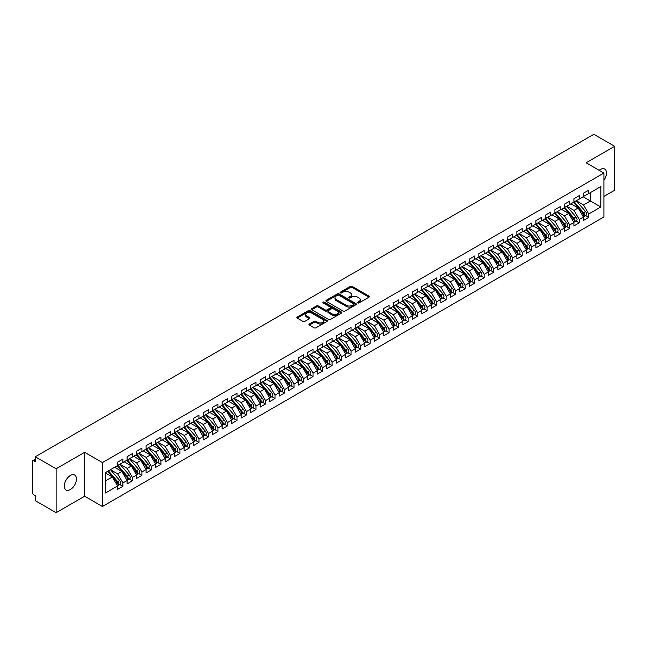 <?xml version="1.0" encoding="UTF-8"?>
<svg xmlns="http://www.w3.org/2000/svg" width="647" height="647" viewBox="0 0 647 647"><rect width="100%" height="100%" fill="white"/><g stroke="black" fill="none" stroke-linecap="round" stroke-linejoin="round"><path stroke-width="0.97" d="M357.751 302.909A0.922 0.534 0 0 0 359.061 302.909L368.976 297.183A1.318 0.76 0 0 0 369.356 296.641A1.318 0.76 0 0 0 368.976 296.1L352.178 286.403A1.318 0.76 0 0 0 350.31 286.403L340.395 292.129A0.922 0.534 0 0 0 341.705 292.881L342.983 292.145A4.222 2.434 0 0 1 348.959 292.145L350.359 292.954A4.222 2.434 0 0 1 351.596 294.676A4.222 2.434 0 0 1 350.359 296.399L349.073 297.143A0.922 0.534 0 0 0 350.383 297.895L351.661 297.151A4.222 2.434 0 0 1 357.637 297.151L359.036 297.96A4.222 2.434 0 0 1 360.274 299.682A4.222 2.434 0 0 1 359.036 301.413L357.751 302.149A0.922 0.534 0 0 0 357.751 302.909L357.751 302.149M70.377 489.536A8.605 4.966 120 0 0 75.998 481.95A8.605 4.966 120 0 0 74.68 475.06A8.605 4.966 120 0 0 70.377 475.48A8.605 4.966 120 0 0 64.757 483.066A8.605 4.966 120 0 0 66.075 489.965A8.605 4.966 120 0 0 70.377 489.536M603.91 180.214A8.605 4.966 120 0 0 604.694 169.061A8.605 4.966 120 0 0 600.392 169.482A8.605 4.966 120 0 0 599.179 170.323M309.347 324.01A1.318 0.76 0 0 0 308.959 324.551A1.318 0.76 0 0 0 309.347 325.085L314.054 327.811A1.318 0.76 0 0 0 315.922 327.811L326.937 321.454A1.318 0.76 0 0 0 327.317 320.912A1.318 0.76 0 0 0 326.937 320.378L310.139 310.673A1.318 0.76 0 0 0 308.271 310.673L297.256 317.038A1.318 0.76 0 0 0 296.876 317.572A1.318 0.76 0 0 0 297.256 318.114L302.95 321.397A1.318 0.76 0 0 0 304.818 321.397L309.533 318.68A1.318 0.76 0 0 0 309.913 318.138A1.318 0.76 0 0 0 309.533 317.596L306.71 315.971A3.534 2.038 0 0 1 305.675 314.531A3.534 2.038 0 0 1 307.851 312.647A3.534 2.038 0 0 1 311.7 313.091L322.756 319.472A3.534 2.038 0 0 1 323.791 320.912A3.534 2.038 0 0 1 321.616 322.796A3.534 2.038 0 0 1 317.766 322.352L315.922 321.292A1.318 0.76 0 0 0 314.054 321.292L309.347 324.01L309.347 325.085M603.91 196.437L614.65 190.234L614.65 146.319L593.833 134.301L35.294 456.766L35.294 461.707L33.773 460.826A2.014 1.165 -120 0 0 32.771 460.729A2.014 1.165 -120 0 0 32.35 461.651L32.35 492.391A2.014 1.165 -120 0 0 33.773 494.858L35.294 495.739L35.294 500.681L56.119 512.699L84.636 496.233L102.42 506.496L102.42 462.589L84.636 452.318L56.119 468.784L35.294 456.766M614.65 146.319L586.125 162.785L603.91 173.048L102.42 462.589M343.08 311.053A1.318 0.76 0 0 0 344.94 311.053L355.955 304.697A1.318 0.76 0 0 0 356.343 304.155A1.318 0.76 0 0 0 355.955 303.621L339.157 293.924A1.318 0.76 0 0 0 337.289 293.924L326.282 300.281A1.318 0.76 0 0 0 325.894 300.815A1.318 0.76 0 0 0 326.282 301.356L343.08 311.053M323.427 303.103A0.922 0.534 0 0 1 324.365 303.233L324.365 302.141L341.446 312A1.318 0.76 0 0 1 341.834 312.533A1.318 0.76 0 0 1 341.446 313.075L330.431 319.432A1.318 0.76 0 0 1 328.571 319.432L311.773 309.735L316.48 307.034L316.48 305.934L311.773 308.659A1.318 0.76 0 0 0 311.385 309.193A1.318 0.76 0 0 0 311.773 309.735L311.773 308.659M316.48 307.034A1.318 0.76 0 0 1 318.348 307.034L318.348 305.934A1.318 0.76 0 0 0 316.48 305.934M318.348 305.934L325.158 309.873A1.318 0.76 0 0 0 327.026 309.873L330.156 308.061A1.318 0.76 0 0 0 330.536 307.527A1.318 0.76 0 0 0 330.156 306.985L323.063 302.893A0.922 0.534 0 0 1 324.365 302.141M102.42 506.496L603.91 216.963L603.91 173.048M583.133 196.793L600.82 207L600.82 186.579L588.746 193.55L588.746 190.153L583.416 193.227L583.416 196.623L579.235 199.041L579.235 195.637L573.913 198.71L573.913 202.115L569.732 204.533L569.732 201.128L564.402 204.201L564.402 207.606L560.221 210.016L560.221 206.619L554.9 209.693L554.9 213.089L550.718 215.508L550.718 212.103L545.389 215.176L545.389 218.581L541.207 220.999L541.207 217.594L535.886 220.667L535.886 224.072L531.705 226.482L531.705 223.086L526.375 226.159L526.375 229.556L522.194 231.974L522.194 228.569L516.872 231.642L516.872 235.047L512.691 237.465L512.691 234.06L507.361 237.134L507.361 240.538L503.18 242.948L503.18 239.552L497.858 242.625L497.858 246.022L493.677 248.44L493.677 245.035L488.348 248.108L488.348 251.513L484.166 253.931L484.166 250.526L478.845 253.6L478.845 257.005L474.663 259.415L474.663 256.018L469.334 259.091L469.334 262.496L465.153 264.906L465.153 261.501L459.831 264.574L459.831 267.979L455.65 270.397L455.65 266.993L450.32 270.066L450.32 273.471L446.139 275.881L446.139 272.484L440.817 275.557L440.817 278.962L436.636 281.372L436.636 277.967L431.306 281.041L431.306 284.445L427.125 286.864L427.125 283.459L421.804 286.532L421.804 289.937L417.622 292.355L417.622 288.95L412.293 292.023L412.293 295.428L408.111 297.838L408.111 294.434L402.79 297.507L402.79 300.912L398.609 303.33L398.609 299.925L393.279 302.998L393.279 306.403L389.098 308.821L389.098 305.416L383.776 308.49L383.776 311.894L379.595 314.305L379.595 310.9L374.265 313.973L374.265 317.378L370.084 319.796L370.084 316.391L364.762 319.464L364.762 322.869L360.573 325.287L360.573 321.882L355.252 324.956L355.252 328.361L351.07 330.771L351.07 327.366L345.749 330.439L345.749 333.844L341.559 336.262L341.559 332.857L336.238 335.93L336.238 339.335L332.057 341.753L332.057 338.349L326.735 341.422L326.735 344.827L322.546 347.237L322.546 343.832L317.224 346.913L317.224 350.31L313.043 352.728L313.043 349.323L307.721 352.397L307.721 355.801L303.532 358.22L303.532 354.815L298.21 357.888L298.21 361.293L294.029 363.703L294.029 360.298L288.708 363.379L288.708 366.776L284.518 369.194L284.518 365.79L279.197 368.863L279.197 372.268L275.015 374.686L275.015 371.281L269.694 374.354L269.694 377.759L265.505 380.169L265.505 376.772L260.183 379.846L260.183 383.242L256.002 385.661L256.002 382.256L250.68 385.329L250.68 388.734L246.491 391.152L246.491 387.747L241.169 390.82L241.169 394.225L236.988 396.635L236.988 393.239L231.666 396.312L231.666 399.709L227.477 402.127L227.477 398.722L222.156 401.795L222.156 405.2L217.974 407.618L217.974 404.213L212.653 407.286L212.653 410.691L208.463 413.101L208.463 409.705L203.142 412.778L203.142 416.175L198.961 418.593L198.961 415.188L193.639 418.261L193.639 421.666L189.45 424.084L189.45 420.679L184.128 423.753L184.128 427.157L179.947 429.568L179.947 426.171L174.625 429.244L174.625 432.641L170.436 435.059L170.436 431.654L165.114 434.727L165.114 438.132L160.933 440.55L160.933 437.146L155.603 440.219L155.603 443.624L151.422 446.034L151.422 442.637L146.101 445.71L146.101 449.107L141.919 451.525L141.919 448.12L136.59 451.194L136.59 454.598L132.409 457.017L132.409 453.612L127.087 456.685L127.087 460.09L122.906 462.5L122.906 459.103L117.576 462.176L117.576 465.573L105.51 472.545L105.51 492.965L117.576 485.994L112.352 476.936L105.51 472.989M600.82 207L588.746 213.971L583.513 204.913L576.291 200.74L585.519 211.52L583.521 212.677A2.685 1.553 60 0 1 584.564 215.233A2.685 1.553 60 0 1 584.006 216.462A2.685 1.553 60 0 1 583.57 216.583M585.584 215.548L588.746 217.376L588.746 213.971M588.746 217.376L583.416 220.449L583.416 217.044L579.235 219.462L574.01 210.404L566.78 206.231L576.008 217.012L574.018 218.168A2.685 1.553 60 0 1 575.054 220.724A2.685 1.553 60 0 1 574.496 221.953A2.685 1.553 60 0 1 574.059 222.075M576.081 221.039L579.235 222.867L579.235 219.462M579.235 222.867L573.913 225.94L573.913 222.536L569.732 224.946L564.499 215.896L557.277 211.723L566.505 222.503L564.507 223.652A2.685 1.553 60 0 1 565.543 226.207A2.685 1.553 60 0 1 564.993 227.437A2.685 1.553 60 0 1 564.556 227.566M566.57 226.531L569.732 228.351L569.732 224.946M569.732 228.351L564.402 231.424L564.402 228.019L560.221 230.437L554.997 221.379L547.766 217.206M557.059 232.014L560.221 233.842L560.221 230.437M560.221 233.842L554.9 236.915L554.9 233.51L550.718 235.929L545.486 226.871L538.264 222.697L547.491 233.478L545.494 234.635A2.685 1.553 60 0 1 546.529 237.19A2.685 1.553 60 0 1 545.979 238.419A2.685 1.553 60 0 1 545.542 238.541M547.556 237.506L550.718 239.333L550.718 235.929M550.718 239.333L545.389 242.407L545.389 239.002L541.207 241.412L535.983 232.362L528.753 228.189L537.981 238.969L535.991 240.118A2.685 1.553 60 0 1 537.026 242.674A2.685 1.553 60 0 1 536.468 243.903A2.685 1.553 60 0 1 536.031 244.032M538.045 242.997L541.207 244.817L541.207 241.412M541.207 244.817L535.886 247.89L535.886 244.485L531.705 246.903L526.472 237.845L519.25 233.672M528.542 248.48L531.705 250.308L531.705 246.903M531.705 250.308L526.375 253.381L526.375 249.977L522.194 252.395L516.969 243.337L509.739 239.164M519.031 253.972L522.194 255.8L522.194 252.395M522.194 255.8L516.872 258.873L516.872 255.468L512.691 257.878L507.458 248.828L500.236 244.655M509.529 259.463L512.691 261.283L512.691 257.878M512.691 261.283L507.361 264.356L507.361 260.959L503.18 263.369L497.955 254.311L490.725 250.146L499.953 260.919L497.964 262.075A2.685 1.553 60 0 1 498.999 264.631A2.685 1.553 60 0 1 498.441 265.86A2.685 1.553 60 0 1 498.004 265.99M500.018 264.947L503.18 266.774L503.18 263.369M503.18 266.774L497.858 269.848L497.858 266.443L493.677 268.861L488.445 259.803L481.222 255.63L490.45 266.41L488.453 267.567A2.685 1.553 60 0 1 489.488 270.123A2.685 1.553 60 0 1 488.938 271.352A2.685 1.553 60 0 1 488.501 271.473M490.515 270.438L493.677 272.266L493.677 268.861M493.677 272.266L488.348 275.339L488.348 271.934L484.166 274.344L478.942 265.294L471.712 261.121M481.004 275.929L484.166 277.749L484.166 274.344M484.166 277.749L478.845 280.822L478.845 277.426L474.663 279.836L469.431 270.778L462.209 266.613L471.437 277.385L469.439 278.542A2.685 1.553 60 0 1 470.474 281.097A2.685 1.553 60 0 1 469.924 282.327A2.685 1.553 60 0 1 469.487 282.456M471.501 281.413L474.663 283.24L474.663 279.836M474.663 283.24L469.334 286.314L469.334 282.909L465.153 285.327L459.928 276.269L452.698 272.096L461.926 282.876L459.936 284.033A2.685 1.553 60 0 1 460.971 286.589A2.685 1.553 60 0 1 460.413 287.818A2.685 1.553 60 0 1 459.977 287.939M461.99 286.904L465.153 288.732L465.153 285.327M465.153 288.732L459.831 291.805L459.831 288.4L455.65 290.818L450.417 281.76L443.195 277.587L452.423 288.368L450.425 289.516A2.685 1.553 60 0 1 451.46 292.072A2.685 1.553 60 0 1 450.91 293.309A2.685 1.553 60 0 1 450.474 293.431M452.488 292.395L455.65 294.215L455.65 290.818M455.65 294.215L450.32 297.288L450.32 293.892L446.139 296.302L440.914 287.244L433.684 283.079L442.912 293.851L440.914 295.008A2.685 1.553 60 0 1 441.958 297.563A2.685 1.553 60 0 1 441.4 298.793A2.685 1.553 60 0 1 440.963 298.922M442.977 297.879L446.139 299.707L446.139 296.302M446.139 299.707L440.817 302.78L440.817 299.375L436.636 301.793L431.403 292.735L424.181 288.562M433.474 303.37L436.636 305.198L436.636 301.793M436.636 305.198L431.306 308.271L431.306 304.866L427.125 307.285L421.901 298.227L414.67 294.053M423.963 308.862L427.125 310.681L427.125 307.285M427.125 310.681L421.804 313.755L421.804 310.358L417.622 312.768L412.39 303.71L405.168 299.545M414.46 314.345L417.622 316.173L417.622 312.768M417.622 316.173L412.293 319.246L412.293 315.841L408.111 318.259L402.887 309.201L395.657 305.028L404.885 315.809L402.887 316.965A2.685 1.553 60 0 1 403.93 319.521A2.685 1.553 60 0 1 403.372 320.75A2.685 1.553 60 0 1 402.935 320.872M404.949 319.836L408.111 321.664L408.111 318.259M408.111 321.664L402.79 324.737L402.79 321.333L398.609 323.751L393.376 314.693L386.154 310.52L395.382 321.3L393.384 322.449A2.685 1.553 60 0 1 394.419 325.004A2.685 1.553 60 0 1 393.861 326.242A2.685 1.553 60 0 1 393.433 326.363M395.446 325.328L398.609 327.147L398.609 323.751M398.609 327.147L393.279 330.221L393.279 326.824L389.098 329.234L383.865 320.176L376.643 316.011L385.871 326.792L383.873 327.94A2.685 1.553 60 0 1 384.916 330.496A2.685 1.553 60 0 1 384.358 331.725A2.685 1.553 60 0 1 383.922 331.854M385.935 330.811L389.098 332.639L389.098 329.234M389.098 332.639L383.776 335.712L383.776 332.307L379.595 334.725L374.362 325.667L367.14 321.494M376.433 336.303L379.595 338.13L379.595 334.725M379.595 338.13L374.265 341.204L374.265 337.799L370.084 340.217L364.851 331.159L357.629 326.986L366.857 337.766L364.859 338.915A2.685 1.553 60 0 1 365.903 341.47A2.685 1.553 60 0 1 365.345 342.708A2.685 1.553 60 0 1 364.908 342.829M366.922 341.794L370.084 343.614L370.084 340.217M370.084 343.614L364.762 346.687L364.762 343.29L360.573 345.7L355.349 336.642L348.126 332.477L357.354 343.258L355.357 344.406A2.685 1.553 60 0 1 356.392 346.962A2.685 1.553 60 0 1 355.834 348.191A2.685 1.553 60 0 1 355.405 348.321M357.419 347.277L360.573 349.105L360.573 345.7M360.573 349.105L355.252 352.178L355.252 348.773L351.07 351.192L345.838 342.134L338.616 337.96L347.843 348.741L345.846 349.898A2.685 1.553 60 0 1 346.889 352.453A2.685 1.553 60 0 1 346.331 353.683A2.685 1.553 60 0 1 345.894 353.804M347.908 352.769L351.07 354.596L351.07 351.192M351.07 354.596L345.749 357.67L345.749 354.265L341.559 356.683L336.335 347.625L329.113 343.452M338.405 358.26L341.559 360.08L341.559 356.683M341.559 360.08L336.238 363.153L336.238 359.756L332.057 362.166L326.824 353.108L319.602 348.943M328.894 363.743L332.057 365.571L332.057 362.166M332.057 365.571L326.735 368.644L326.735 365.24L322.546 367.658L317.321 358.6L310.099 354.427M319.392 369.235L322.546 371.063L322.546 367.658M322.546 371.063L317.224 374.136L317.224 370.731L313.043 373.149L307.81 364.091L300.588 359.918L309.816 370.699L307.818 371.847A2.685 1.553 60 0 1 308.862 374.403A2.685 1.553 60 0 1 308.304 375.64A2.685 1.553 60 0 1 307.867 375.761M309.881 374.726L313.043 376.546L313.043 373.149M313.043 376.546L307.721 379.619L307.721 376.222L303.532 378.632L298.307 369.574L291.077 365.409M300.378 380.218L303.532 382.037L303.532 378.632M303.532 382.037L298.21 385.111L298.21 381.706L294.029 384.124L288.797 375.066L281.574 370.893L290.802 381.673L288.805 382.83A2.685 1.553 60 0 1 289.848 385.386A2.685 1.553 60 0 1 289.29 386.615A2.685 1.553 60 0 1 288.853 386.736M290.867 385.701L294.029 387.529L294.029 384.124M294.029 387.529L288.708 390.602L288.708 387.197L284.518 389.615L279.294 380.557L272.063 376.384L281.299 387.165L279.302 388.313A2.685 1.553 60 0 1 280.337 390.869A2.685 1.553 60 0 1 279.779 392.106A2.685 1.553 60 0 1 279.35 392.228M281.364 391.192L284.518 393.012L284.518 389.615M284.518 393.012L279.197 396.085L279.197 392.689L275.015 395.099L269.783 386.049L262.561 381.876L271.789 392.656L269.791 393.805A2.685 1.553 60 0 1 270.834 396.36A2.685 1.553 60 0 1 270.276 397.59A2.685 1.553 60 0 1 269.839 397.719M271.853 396.684L275.015 398.503L275.015 395.099M275.015 398.503L269.694 401.577L269.694 398.172L265.505 400.59L260.28 391.532L253.05 387.359L262.286 398.14L260.288 399.296A2.685 1.553 60 0 1 261.323 401.852A2.685 1.553 60 0 1 260.765 403.081A2.685 1.553 60 0 1 260.329 403.202M262.35 402.167L265.505 403.995L265.505 400.59M265.505 403.995L260.183 407.068L260.183 403.663L256.002 406.081L250.769 397.023L243.547 392.85M252.84 407.659L256.002 409.478L256.002 406.081M256.002 409.478L250.68 412.56L250.68 409.155L246.491 411.565L241.266 402.515L234.036 398.342M243.337 413.15L246.491 414.97L246.491 411.565M246.491 414.97L241.169 418.043L241.169 414.638L236.988 417.056L231.755 407.998L224.533 403.825M233.826 418.633L236.988 420.461L236.988 417.056M236.988 420.461L231.666 423.534L231.666 420.129L227.477 422.548L222.253 413.49L215.022 409.316L224.258 420.097L222.261 421.254A2.685 1.553 60 0 1 223.296 423.809A2.685 1.553 60 0 1 222.738 425.039A2.685 1.553 60 0 1 222.301 425.16M224.323 424.125L227.477 425.944L227.477 422.548M227.477 425.944L222.156 429.026L222.156 425.621L217.974 428.031L212.742 418.981L205.52 414.808L214.747 425.589L212.75 426.737A2.685 1.553 60 0 1 213.793 429.293A2.685 1.553 60 0 1 213.235 430.522A2.685 1.553 60 0 1 212.798 430.651M214.812 429.616L217.974 431.436L217.974 428.031M217.974 431.436L212.653 434.509L212.653 431.104L208.463 433.522L203.239 424.464L196.009 420.291L205.245 431.072L203.247 432.228A2.685 1.553 60 0 1 204.282 434.784A2.685 1.553 60 0 1 203.724 436.013A2.685 1.553 60 0 1 203.287 436.135M205.309 435.099L208.463 436.927L208.463 433.522M208.463 436.927L203.142 440L203.142 436.596L198.961 439.014L193.728 429.956L186.506 425.783M195.798 440.591L198.961 442.419L198.961 439.014M198.961 442.419L193.639 445.492L193.639 442.087L189.45 444.497L184.225 435.447L176.995 431.274L186.231 442.055L184.233 443.203A2.685 1.553 60 0 1 185.268 445.759A2.685 1.553 60 0 1 184.71 446.988A2.685 1.553 60 0 1 184.274 447.117M186.296 446.082L189.45 447.902L189.45 444.497M189.45 447.902L184.128 450.975L184.128 447.57L179.947 449.988L174.714 440.93L167.492 436.757L176.72 447.538L174.722 448.694A2.685 1.553 60 0 1 175.766 451.25A2.685 1.553 60 0 1 175.208 452.479A2.685 1.553 60 0 1 174.771 452.601M176.785 451.566L179.947 453.393L179.947 449.988M179.947 453.393L174.625 456.467L174.625 453.062L170.436 455.48L165.211 446.422L157.981 442.249L167.217 453.029L165.22 454.186A2.685 1.553 60 0 1 166.255 456.742A2.685 1.553 60 0 1 165.697 457.971A2.685 1.553 60 0 1 165.26 458.092M167.282 457.057L170.436 458.885L170.436 455.48M170.436 458.885L165.114 461.958L165.114 458.553L160.933 460.963L155.701 451.913L148.478 447.74M157.771 462.548L160.933 464.368L160.933 460.963M160.933 464.368L155.603 467.441L155.603 464.036L151.422 466.455L146.198 457.397L138.968 453.223M148.268 468.032L151.422 469.859L151.422 466.455M151.422 469.859L146.101 472.933L146.101 469.528L141.919 471.946L136.687 462.888L129.465 458.715M138.757 473.523L141.919 475.351L141.919 471.946M141.919 475.351L136.59 478.424L136.59 475.019L132.409 477.429L127.184 468.379L119.954 464.206L129.19 474.987L127.192 476.135A2.685 1.553 60 0 1 128.227 478.691A2.685 1.553 60 0 1 127.669 479.92A2.685 1.553 60 0 1 127.233 480.05M129.254 479.015L132.409 480.834L132.409 477.429M132.409 480.834L127.087 483.907L127.087 480.511L122.906 482.921L117.673 473.863L110.451 469.69L119.679 480.47L117.681 481.627A2.685 1.553 60 0 1 118.725 484.182A2.685 1.553 60 0 1 118.166 485.412A2.685 1.553 60 0 1 117.73 485.541M119.744 484.498L122.906 486.326L122.906 482.921M122.906 486.326L117.576 489.399L117.576 485.994M117.576 465.468L122.906 462.5M105.51 480.891L112.352 476.936M127.087 459.977L132.409 457.017M117.673 473.863L121.854 471.453L114.632 467.28M127.087 480.511L121.854 471.453M136.59 454.493L141.919 451.525M127.184 468.379L131.365 465.961L124.143 461.788M136.59 475.019L131.365 465.961M146.101 449.002L151.422 446.034M136.687 462.888L140.868 460.47L133.646 456.305M146.101 469.528L140.868 460.47M155.603 443.51L160.933 440.55M146.198 457.397L150.379 454.987L143.157 450.813M155.603 464.036L150.379 454.987M165.114 438.027L170.436 435.059M155.701 451.913L159.882 449.495L152.66 445.322M165.114 458.553L159.882 449.495M174.625 432.536L179.947 429.568M165.211 446.422L169.393 444.004L162.171 439.839M174.625 453.062L169.393 444.004M184.128 427.044L189.45 424.084M174.714 440.93L178.895 438.52L171.673 434.347M184.128 447.57L178.895 438.52M193.639 421.561L198.961 418.593M184.225 435.447L188.406 433.029L181.184 428.856M193.639 442.087L188.406 433.029M203.142 416.07L208.463 413.101M193.728 429.956L197.917 427.538L190.687 423.364M203.142 436.596L197.917 427.538M212.653 410.578L217.974 407.618M203.239 424.464L207.42 422.054L200.198 417.881M212.653 431.104L207.42 422.054M222.156 405.087L227.477 402.127M212.742 418.981L216.931 416.563L209.701 412.39M222.156 425.621L216.931 416.563M231.666 399.603L236.988 396.635M222.253 413.49L226.434 411.071L219.212 406.898M231.666 420.129L226.434 411.071M241.169 394.112L246.491 391.152M231.755 407.998L235.945 405.588L228.714 401.415M241.169 414.638L235.945 405.588M250.68 388.621L256.002 385.661M241.266 402.515L245.448 400.097L238.225 395.924M250.68 409.155L245.448 400.097M260.183 383.137L265.505 380.169M250.769 397.023L254.958 394.605L247.728 390.432M260.183 403.663L254.958 394.605M269.694 377.646L275.015 374.686M260.28 391.532L264.461 389.122L257.239 384.949M269.694 398.172L264.461 389.122M279.197 372.154L284.518 369.194M269.783 386.049L273.972 383.631L266.742 379.457M279.197 392.689L273.972 383.631M288.708 366.671L294.029 363.703M279.294 380.557L283.475 378.139L276.253 373.966M288.708 387.197L283.475 378.139M298.21 361.18L303.532 358.22M288.797 375.066L292.986 372.656L285.756 368.483M298.21 381.706L292.986 372.656M307.721 355.688L313.043 352.728M298.307 369.574L302.489 367.164L295.267 362.991M307.721 376.222L302.489 367.164M317.224 350.205L322.546 347.237M307.81 364.091L312 361.673L304.769 357.5M317.224 370.731L312 361.673M326.735 344.714L332.057 341.753M317.321 358.6L321.502 356.19L314.28 352.017M326.735 365.24L321.502 356.19M336.238 339.222L341.559 336.262M326.824 353.108L331.013 350.698L323.783 346.525M336.238 359.756L331.013 350.698M345.749 333.739L351.07 330.771M336.335 347.625L340.516 345.207L333.294 341.034M345.749 354.265L340.516 345.207M355.252 328.247L360.573 325.287M345.838 342.134L350.027 339.715L342.797 335.55M355.252 348.773L350.027 339.715M364.762 322.756L370.084 319.796M355.349 336.642L359.53 334.232L352.308 330.059M364.762 343.29L359.53 334.232M374.265 317.273L379.595 314.305M364.851 331.159L369.041 328.741L361.81 324.568M374.265 337.799L369.041 328.741M383.776 311.781L389.098 308.821M374.362 325.667L378.544 323.249L371.321 319.084M383.776 332.307L378.544 323.249M393.279 306.29L398.609 303.33M383.865 320.176L388.054 317.766L380.824 313.593M393.279 326.824L388.054 317.766M402.79 300.806L408.111 297.838M393.376 314.693L397.557 312.275L390.335 308.101M402.79 321.333L397.557 312.275M412.293 295.315L417.622 292.355M402.887 309.201L407.068 306.783L399.838 302.618M412.293 315.841L407.068 306.783M421.804 289.824L427.125 286.864M412.39 303.71L416.571 301.3L409.349 297.127M421.804 310.358L416.571 301.3M431.306 284.34L436.636 281.372M421.901 298.227L426.082 295.808L418.852 291.635M431.306 304.866L426.082 295.808M440.817 278.849L446.139 275.881M431.403 292.735L435.585 290.317L428.363 286.152M440.817 299.375L435.585 290.317M450.32 273.358L455.65 270.397M440.914 287.244L445.096 284.834L437.865 280.661M450.32 293.892L445.096 284.834M459.831 267.874L465.153 264.906M450.417 281.76L454.598 279.342L447.376 275.169M459.831 288.4L454.598 279.342M469.334 262.383L474.663 259.415M459.928 276.269L464.109 273.851L456.879 269.686M469.334 282.909L464.109 273.851M478.845 256.891L484.166 253.931M469.431 270.778L473.612 268.368L466.39 264.194M478.845 277.426L473.612 268.368M488.348 251.408L493.677 248.44M478.942 265.294L483.123 262.876L475.893 258.703M488.348 271.934L483.123 262.876M497.858 245.917L503.18 242.948M488.445 259.803L492.626 257.385L485.404 253.22M497.858 266.443L492.626 257.385M507.361 240.425L512.691 237.465M497.955 254.311L502.137 251.901L494.906 247.728M507.361 260.959L502.137 251.901M516.872 234.942L522.194 231.974M507.458 248.828L511.64 246.41L504.417 242.237M516.872 255.468L511.64 246.41M526.375 229.45L531.705 226.482M516.969 243.337L521.15 240.919L513.92 236.753M526.375 249.977L521.15 240.919M535.886 223.959L541.207 220.999M526.472 237.845L530.653 235.435L523.431 231.262M535.886 244.485L530.653 235.435M545.389 218.476L550.718 215.508M535.983 232.362L540.164 229.944L532.934 225.771M545.389 239.002L540.164 229.944M554.9 212.984L560.221 210.016M545.486 226.871L549.667 224.452L542.445 220.287M554.9 233.51L549.667 224.452M564.402 207.493L569.732 204.533M554.997 221.379L559.178 218.969L551.948 214.796M564.402 228.019L559.178 218.969M573.913 202.01L579.235 199.041M564.499 215.896L568.681 213.478L561.459 209.304M573.913 222.536L568.681 213.478M583.416 196.518L588.746 193.55M583.513 204.913L590.363 200.966L590.363 192.62L600.82 186.579M574.01 210.404L578.192 207.986L570.969 203.813M583.416 217.044L578.192 207.986M56.119 468.784L56.119 512.699M84.636 496.233L84.636 452.318M358.123 303.039L359.036 302.505A4.222 2.434 0 0 0 360.274 300.782L360.274 299.682M351.596 294.676L351.596 295.776A4.222 2.434 0 0 1 350.359 297.499L349.445 298.024M368.952 297.191L352.178 287.503A1.318 0.76 0 0 0 350.31 287.503L340.767 293.018M355.939 304.705L339.157 295.016A1.318 0.76 0 0 0 337.289 295.016L326.298 301.365M353.626 304.535A0.922 0.534 0 0 0 353.626 303.783L338.874 295.267A0.922 0.534 0 0 0 337.572 295.267L336.222 296.051A4.222 2.434 0 0 0 334.984 297.774A4.222 2.434 0 0 0 336.222 299.496L346.299 305.319A4.222 2.434 0 0 0 352.267 305.319L353.626 304.535L353.626 305.635A0.922 0.534 0 0 0 353.893 305.255L353.893 304.155M334.984 297.774L334.984 298.874A4.222 2.434 0 0 0 336.222 300.596L336.222 299.496M353.626 305.635L352.267 306.411A4.222 2.434 0 0 1 346.299 306.411L336.222 300.596M318.348 307.034L325.158 310.964A1.318 0.76 0 0 0 327.026 310.964L330.156 309.161A1.318 0.76 0 0 0 330.536 308.619L330.536 307.527M324.365 303.233L341.43 313.083M332.226 313.949A3.534 2.038 0 0 0 336.076 314.393A3.534 2.038 0 0 0 338.26 312.509A3.534 2.038 0 0 0 337.224 311.07L333.326 308.821A1.318 0.76 0 0 0 331.458 308.821L328.336 310.625A1.318 0.76 0 0 0 327.948 311.158A1.318 0.76 0 0 0 328.336 311.7L332.226 313.949L332.226 315.049A3.534 2.038 0 0 0 336.076 315.493A3.534 2.038 0 0 0 338.26 313.609L338.26 312.509M327.948 311.158L327.948 312.258A1.318 0.76 0 0 0 328.336 312.8L328.336 311.7M332.226 315.049L328.336 312.8M323.791 320.912L323.791 322.012A3.534 2.038 0 0 1 321.616 323.896A3.534 2.038 0 0 1 317.766 323.451L315.922 322.392A1.318 0.76 0 0 0 314.054 322.392L309.363 325.101M305.675 314.531L305.675 315.623A3.534 2.038 0 0 0 306.71 317.07L306.71 315.971M309.509 318.688L306.71 317.07M326.913 321.462L310.139 311.773A1.318 0.76 0 0 0 308.271 311.773L297.28 318.122M584.006 216.462L586.004 215.314A2.685 1.553 -120 0 0 586.554 214.076A2.685 1.553 -120 0 0 585.519 211.52M573.517 202.341L582.761 213.114A2.685 1.553 60 0 1 583.796 215.669A2.685 1.553 60 0 1 583.311 216.858M572.619 204.775L571.527 203.498M574.277 201.904L583.521 212.677M574.496 221.953L576.493 220.797A2.685 1.553 -120 0 0 577.051 219.568A2.685 1.553 -120 0 0 576.008 217.012M564.014 207.833L573.258 218.605A2.685 1.553 60 0 1 574.293 221.161A2.685 1.553 60 0 1 573.808 222.35M563.116 210.259L562.017 208.981M564.774 207.396L574.018 218.168M564.993 227.437L566.982 226.288A2.685 1.553 -120 0 0 567.54 225.059A2.685 1.553 -120 0 0 566.505 222.503M554.503 213.316L563.747 224.097A2.685 1.553 60 0 1 564.782 226.652A2.685 1.553 60 0 1 564.297 227.833M553.606 215.75L552.514 214.472M555.263 212.879L564.507 223.652M545.761 218.371L555.005 229.143A2.685 1.553 60 0 1 556.04 231.699A2.685 1.553 60 0 1 555.482 232.928L557.479 231.78A2.685 1.553 -120 0 0 558.038 230.542A2.685 1.553 -120 0 0 556.994 227.987L547.758 217.214M555.482 232.928A2.685 1.553 60 0 1 555.045 233.049M545 218.807L554.244 229.58A2.685 1.553 60 0 1 555.28 232.136A2.685 1.553 60 0 1 554.794 233.324M544.095 221.242L543.003 219.964M545.979 238.419L547.969 237.263A2.685 1.553 -120 0 0 548.527 236.034A2.685 1.553 -120 0 0 547.491 233.478M535.49 224.299L544.734 235.071A2.685 1.553 60 0 1 545.769 237.627A2.685 1.553 60 0 1 545.284 238.816M534.592 226.725L533.492 225.447M536.25 223.862L545.494 234.635M536.468 243.903L538.466 242.754A2.685 1.553 -120 0 0 539.024 241.525A2.685 1.553 -120 0 0 537.981 238.969M525.987 229.782L535.231 240.563A2.685 1.553 60 0 1 536.266 243.118A2.685 1.553 60 0 1 535.781 244.299M525.081 232.216L523.989 230.939M526.747 229.345L535.991 240.118M517.236 234.837L526.48 245.609A2.685 1.553 60 0 1 527.515 248.165A2.685 1.553 60 0 1 526.965 249.394L528.955 248.246A2.685 1.553 -120 0 0 529.513 247.008A2.685 1.553 -120 0 0 528.478 244.453L519.234 233.68M526.965 249.394A2.685 1.553 60 0 1 526.529 249.524M516.476 235.273L525.72 246.046A2.685 1.553 60 0 1 526.755 248.602A2.685 1.553 60 0 1 526.27 249.791M515.578 237.708L514.478 236.43M507.733 240.328L516.977 251.101A2.685 1.553 60 0 1 518.012 253.656A2.685 1.553 60 0 1 517.454 254.886L519.452 253.729A2.685 1.553 -120 0 0 520.01 252.5A2.685 1.553 -120 0 0 518.967 249.944L509.731 239.172M517.454 254.886A2.685 1.553 60 0 1 517.018 255.007M506.973 240.765L516.217 251.537A2.685 1.553 60 0 1 517.252 254.093A2.685 1.553 60 0 1 516.767 255.282M506.067 243.191L504.975 241.913M498.222 245.811L507.466 256.584A2.685 1.553 60 0 1 508.502 259.14A2.685 1.553 60 0 1 507.952 260.369L509.941 259.221A2.685 1.553 -120 0 0 510.499 257.991A2.685 1.553 -120 0 0 509.464 255.436L500.22 244.663M507.952 260.369A2.685 1.553 60 0 1 507.515 260.498M497.462 246.256L506.706 257.029A2.685 1.553 60 0 1 507.741 259.584A2.685 1.553 60 0 1 507.256 260.765M496.564 248.683L495.465 247.405M498.441 265.86L500.438 264.712A2.685 1.553 -120 0 0 500.996 263.475A2.685 1.553 -120 0 0 499.953 260.919M487.959 251.74L497.203 262.512A2.685 1.553 60 0 1 498.239 265.068A2.685 1.553 60 0 1 497.745 266.257M487.054 254.174L485.962 252.896M488.72 251.303L497.964 262.075M488.938 271.352L490.927 270.195A2.685 1.553 -120 0 0 491.485 268.966A2.685 1.553 -120 0 0 490.45 266.41M478.448 257.231L487.692 268.004A2.685 1.553 60 0 1 488.728 270.559A2.685 1.553 60 0 1 488.242 271.748M477.551 259.657L476.451 258.379M479.209 256.794L488.453 267.567M469.706 262.278L478.95 273.05A2.685 1.553 60 0 1 479.985 275.606A2.685 1.553 60 0 1 479.427 276.835L481.425 275.687A2.685 1.553 -120 0 0 481.983 274.457A2.685 1.553 -120 0 0 480.939 271.902L471.703 261.129M479.427 276.835A2.685 1.553 60 0 1 478.99 276.965M468.946 262.722L478.182 273.495A2.685 1.553 60 0 1 479.225 276.051A2.685 1.553 60 0 1 478.731 277.231M468.04 265.149L466.948 263.871M469.924 282.327L471.914 281.178A2.685 1.553 -120 0 0 472.472 279.941A2.685 1.553 -120 0 0 471.437 277.385M459.435 268.206L468.679 278.978A2.685 1.553 60 0 1 469.714 281.534A2.685 1.553 60 0 1 469.229 282.723M458.537 270.64L457.437 269.362M460.195 267.769L469.439 278.542M460.413 287.818L462.411 286.661A2.685 1.553 -120 0 0 462.969 285.432A2.685 1.553 -120 0 0 461.926 282.876M449.932 273.697L459.168 284.47A2.685 1.553 60 0 1 460.211 287.025A2.685 1.553 60 0 1 459.718 288.214M449.026 276.123L447.934 274.846M450.692 273.26L459.936 284.033M450.91 293.309L452.9 292.153A2.685 1.553 -120 0 0 453.458 290.924A2.685 1.553 -120 0 0 452.423 288.368M440.421 279.189L449.665 289.961A2.685 1.553 60 0 1 450.7 292.517A2.685 1.553 60 0 1 450.215 293.698M439.523 281.615L438.423 280.337M441.181 278.744L450.425 289.516M441.4 298.793L443.397 297.644A2.685 1.553 -120 0 0 443.955 296.407A2.685 1.553 -120 0 0 442.912 293.851M430.918 284.672L440.154 295.444A2.685 1.553 60 0 1 441.197 298A2.685 1.553 60 0 1 440.704 299.189M430.012 287.106L428.921 285.828M431.678 284.235L440.914 295.008M422.167 289.727L431.412 300.499A2.685 1.553 60 0 1 432.447 303.055A2.685 1.553 60 0 1 431.889 304.284L433.886 303.128A2.685 1.553 -120 0 0 434.444 301.898A2.685 1.553 -120 0 0 433.409 299.343L424.165 288.57M431.889 304.284A2.685 1.553 60 0 1 431.46 304.405M421.407 290.163L430.651 300.936A2.685 1.553 60 0 1 431.686 303.492A2.685 1.553 60 0 1 431.201 304.68M420.51 292.59L419.41 291.312M412.665 295.21L421.901 305.982A2.685 1.553 60 0 1 422.944 308.538A2.685 1.553 60 0 1 422.386 309.776L424.383 308.619A2.685 1.553 -120 0 0 424.942 307.39A2.685 1.553 -120 0 0 423.898 304.834L414.662 294.062M422.386 309.776A2.685 1.553 60 0 1 421.949 309.897M411.904 295.655L421.14 306.427A2.685 1.553 60 0 1 422.184 308.983A2.685 1.553 60 0 1 421.69 310.164M410.999 298.081L409.907 296.803M403.154 300.701L412.398 311.474A2.685 1.553 60 0 1 413.433 314.03A2.685 1.553 60 0 1 412.875 315.259L414.873 314.11A2.685 1.553 -120 0 0 415.431 312.873A2.685 1.553 -120 0 0 414.395 310.317L405.151 299.545M412.875 315.259A2.685 1.553 60 0 1 412.446 315.388M402.394 301.138L411.638 311.911A2.685 1.553 60 0 1 412.673 314.466A2.685 1.553 60 0 1 412.188 315.655M401.496 303.572L400.396 302.295M403.372 320.75L405.37 319.594A2.685 1.553 -120 0 0 405.928 318.364A2.685 1.553 -120 0 0 404.885 315.809M392.891 306.629L402.127 317.402A2.685 1.553 60 0 1 403.17 319.958A2.685 1.553 60 0 1 402.677 321.147M391.985 309.056L390.893 307.778M393.651 306.193L402.887 316.965M393.861 326.242L395.859 325.085A2.685 1.553 -120 0 0 396.417 323.856A2.685 1.553 -120 0 0 395.382 321.3M383.38 312.121L392.624 322.893A2.685 1.553 60 0 1 393.659 325.449A2.685 1.553 60 0 1 393.174 326.63M382.482 314.547L381.382 313.269M384.14 311.676L393.384 322.449M384.358 331.725L386.356 330.577A2.685 1.553 -120 0 0 386.914 329.347A2.685 1.553 -120 0 0 385.871 326.792M373.877 317.604L383.113 328.377A2.685 1.553 60 0 1 384.156 330.932A2.685 1.553 60 0 1 383.663 332.121M372.971 320.039L371.879 318.761M374.637 317.167L383.873 327.94M365.126 322.659L374.37 333.431A2.685 1.553 60 0 1 375.406 335.987A2.685 1.553 60 0 1 374.848 337.216L376.845 336.06A2.685 1.553 -120 0 0 377.403 334.831A2.685 1.553 -120 0 0 376.368 332.275L367.124 321.502M374.848 337.216A2.685 1.553 60 0 1 374.419 337.338M364.366 323.096L373.61 333.868A2.685 1.553 60 0 1 374.645 336.424A2.685 1.553 60 0 1 374.16 337.613M363.468 325.522L362.369 324.244M365.345 342.708L367.342 341.551A2.685 1.553 -120 0 0 367.9 340.322A2.685 1.553 -120 0 0 366.857 337.766M354.863 328.587L364.099 339.36A2.685 1.553 60 0 1 365.143 341.915A2.685 1.553 60 0 1 364.649 343.096M353.958 331.013L352.866 329.735M355.624 328.142L364.859 338.915M355.834 348.191L357.831 347.043A2.685 1.553 -120 0 0 358.389 345.813A2.685 1.553 -120 0 0 357.354 343.258M345.352 334.07L354.596 344.843A2.685 1.553 60 0 1 355.632 347.399A2.685 1.553 60 0 1 355.146 348.587M344.455 336.505L343.355 335.227M346.113 333.634L355.357 344.406M346.331 353.683L348.329 352.526A2.685 1.553 -120 0 0 348.887 351.297A2.685 1.553 -120 0 0 347.843 348.741M335.85 339.562L345.086 350.334A2.685 1.553 60 0 1 346.129 352.89A2.685 1.553 60 0 1 345.635 354.079M334.944 341.988L333.852 340.718M336.61 339.125L345.846 349.898M327.099 344.608L336.343 355.381A2.685 1.553 60 0 1 337.378 357.937A2.685 1.553 60 0 1 336.82 359.174L338.818 358.017A2.685 1.553 -120 0 0 339.376 356.788A2.685 1.553 -120 0 0 338.341 354.232L329.097 343.46M336.82 359.174A2.685 1.553 60 0 1 336.391 359.295M326.339 345.053L335.583 355.826A2.685 1.553 60 0 1 336.618 358.381A2.685 1.553 60 0 1 336.133 359.562M325.441 347.479L324.341 346.202M317.596 350.1L326.832 360.872A2.685 1.553 60 0 1 327.875 363.428A2.685 1.553 60 0 1 327.317 364.657L329.315 363.509A2.685 1.553 -120 0 0 329.873 362.28A2.685 1.553 -120 0 0 328.83 359.724L319.594 348.951M327.317 364.657A2.685 1.553 60 0 1 326.881 364.787M316.836 350.537L326.072 361.309A2.685 1.553 60 0 1 327.115 363.865A2.685 1.553 60 0 1 326.622 365.054M315.93 352.971L314.838 351.693M308.085 355.591L317.329 366.364A2.685 1.553 60 0 1 318.364 368.919A2.685 1.553 60 0 1 317.806 370.149L319.804 368.992A2.685 1.553 -120 0 0 320.362 367.763A2.685 1.553 -120 0 0 319.327 365.207L310.083 354.435M317.806 370.149A2.685 1.553 60 0 1 317.378 370.27M307.325 356.028L316.569 366.8A2.685 1.553 60 0 1 317.604 369.356A2.685 1.553 60 0 1 317.119 370.545M306.427 358.454L305.327 357.184M308.304 375.64L310.301 374.484A2.685 1.553 -120 0 0 310.859 373.254A2.685 1.553 -120 0 0 309.816 370.699M297.822 361.519L307.058 372.292A2.685 1.553 60 0 1 308.101 374.848A2.685 1.553 60 0 1 307.608 376.036M296.916 363.946L295.825 362.668M298.582 361.075L307.818 371.847M289.072 366.566L298.316 377.338A2.685 1.553 60 0 1 299.351 379.894A2.685 1.553 60 0 1 298.793 381.123L300.79 379.975A2.685 1.553 -120 0 0 301.348 378.746A2.685 1.553 -120 0 0 300.313 376.19L291.069 365.418M298.793 381.123A2.685 1.553 60 0 1 298.364 381.253M288.311 367.003L297.555 377.775A2.685 1.553 60 0 1 298.59 380.331A2.685 1.553 60 0 1 298.105 381.52M287.414 369.437L286.314 368.159M289.29 386.615L291.287 385.458A2.685 1.553 -120 0 0 291.846 384.229A2.685 1.553 -120 0 0 290.802 381.673M278.808 372.494L288.044 383.267A2.685 1.553 60 0 1 289.088 385.822A2.685 1.553 60 0 1 288.594 387.011M277.903 374.92L276.811 373.651M279.569 372.057L288.805 382.83M279.779 392.106L281.777 390.95A2.685 1.553 -120 0 0 282.335 389.72A2.685 1.553 -120 0 0 281.299 387.165M269.298 377.985L278.542 388.758A2.685 1.553 60 0 1 279.577 391.314A2.685 1.553 60 0 1 279.092 392.503M268.4 380.412L267.3 379.134M270.058 377.541L279.302 388.313M270.276 397.59L272.274 396.441A2.685 1.553 -120 0 0 272.832 395.212A2.685 1.553 -120 0 0 271.789 392.656M259.795 383.469L269.031 394.241A2.685 1.553 60 0 1 270.074 396.797A2.685 1.553 60 0 1 269.581 397.986M258.889 385.903L257.797 384.625M260.555 383.032L269.791 393.805M260.765 403.081L262.763 401.924A2.685 1.553 -120 0 0 263.321 400.695A2.685 1.553 -120 0 0 262.286 398.14M250.284 388.96L259.528 399.733A2.685 1.553 60 0 1 260.563 402.288A2.685 1.553 60 0 1 260.078 403.477M249.386 391.395L248.286 390.117M251.044 388.523L260.288 399.296M241.541 394.007L250.777 404.779A2.685 1.553 60 0 1 251.82 407.335A2.685 1.553 60 0 1 251.262 408.572L253.26 407.416A2.685 1.553 -120 0 0 253.818 406.187A2.685 1.553 -120 0 0 252.775 403.631L243.531 392.858M251.262 408.572A2.685 1.553 60 0 1 250.826 408.694M240.781 394.452L250.017 405.224A2.685 1.553 60 0 1 251.06 407.78A2.685 1.553 60 0 1 250.567 408.969M239.875 396.878L238.783 395.6M232.03 399.498L241.274 410.271A2.685 1.553 60 0 1 242.31 412.826A2.685 1.553 60 0 1 241.752 414.056L243.749 412.907A2.685 1.553 -120 0 0 244.307 411.678A2.685 1.553 -120 0 0 243.272 409.122L234.028 398.35M241.752 414.056A2.685 1.553 60 0 1 241.315 414.185M231.27 399.935L240.514 410.708A2.685 1.553 60 0 1 241.549 413.263A2.685 1.553 60 0 1 241.064 414.452M230.372 402.369L229.273 401.091M222.528 404.99L231.763 415.762A2.685 1.553 60 0 1 232.807 418.318A2.685 1.553 60 0 1 232.249 419.547L234.246 418.399A2.685 1.553 -120 0 0 234.796 417.161A2.685 1.553 -120 0 0 233.761 414.606L224.517 403.833M232.249 419.547A2.685 1.553 60 0 1 231.812 419.668M221.767 405.426L231.003 416.199A2.685 1.553 60 0 1 232.047 418.755A2.685 1.553 60 0 1 231.553 419.943M220.862 407.861L219.77 406.583M222.738 425.039L224.735 423.882A2.685 1.553 -120 0 0 225.293 422.653A2.685 1.553 -120 0 0 224.258 420.097M212.256 410.918L221.5 421.69A2.685 1.553 60 0 1 222.536 424.246A2.685 1.553 60 0 1 222.05 425.435M211.359 413.344L210.259 412.066M213.017 410.473L222.261 421.254M213.235 430.522L215.233 429.373A2.685 1.553 -120 0 0 215.783 428.144A2.685 1.553 -120 0 0 214.747 425.589M202.746 416.401L211.99 427.174A2.685 1.553 60 0 1 213.033 429.729A2.685 1.553 60 0 1 212.54 430.918M201.848 418.835L200.756 417.558M203.514 415.964L212.75 426.737M203.724 436.013L205.722 434.865A2.685 1.553 -120 0 0 206.28 433.627A2.685 1.553 -120 0 0 205.245 431.072M193.243 421.893L202.487 432.665A2.685 1.553 60 0 1 203.522 435.221A2.685 1.553 60 0 1 203.037 436.41M192.345 424.327L191.245 423.049M194.003 421.456L203.247 432.228M184.5 426.939L193.736 437.72A2.685 1.553 60 0 1 194.779 440.275A2.685 1.553 60 0 1 194.221 441.505L196.219 440.348A2.685 1.553 -120 0 0 196.769 439.119A2.685 1.553 -120 0 0 195.734 436.563L186.49 425.791M194.221 441.505A2.685 1.553 60 0 1 193.785 441.626M183.732 427.384L192.976 438.156A2.685 1.553 60 0 1 194.019 440.712A2.685 1.553 60 0 1 193.526 441.901M182.834 429.81L181.742 428.532M184.71 446.988L186.708 445.84A2.685 1.553 -120 0 0 187.266 444.61A2.685 1.553 -120 0 0 186.231 442.055M174.229 432.867L183.473 443.64A2.685 1.553 60 0 1 184.508 446.195A2.685 1.553 60 0 1 184.023 447.384M173.331 435.302L172.231 434.024M174.989 432.431L184.233 443.203M175.208 452.479L177.205 451.331A2.685 1.553 -120 0 0 177.755 450.094A2.685 1.553 -120 0 0 176.72 447.538M164.718 438.359L173.962 449.131A2.685 1.553 60 0 1 175.005 451.687A2.685 1.553 60 0 1 174.512 452.876M163.82 440.793L162.729 439.515M165.486 437.922L174.722 448.694M165.697 457.971L167.694 456.814A2.685 1.553 -120 0 0 168.252 455.585A2.685 1.553 -120 0 0 167.217 453.029M155.215 443.85L164.459 454.623A2.685 1.553 60 0 1 165.495 457.178A2.685 1.553 60 0 1 165.009 458.367M154.318 446.276L153.218 444.999M155.976 443.413L165.22 454.186M146.465 448.897L155.709 459.669A2.685 1.553 60 0 1 156.752 462.225A2.685 1.553 60 0 1 156.194 463.454L158.191 462.306A2.685 1.553 -120 0 0 158.741 461.076A2.685 1.553 -120 0 0 157.706 458.521L148.462 447.748M156.194 463.454A2.685 1.553 60 0 1 155.757 463.584M145.704 449.333L154.948 460.114A2.685 1.553 60 0 1 155.992 462.67A2.685 1.553 60 0 1 155.498 463.85M144.807 451.768L143.715 450.49M136.962 454.388L146.206 465.161A2.685 1.553 60 0 1 147.241 467.716A2.685 1.553 60 0 1 146.683 468.946L148.681 467.797A2.685 1.553 -120 0 0 149.239 466.56A2.685 1.553 -120 0 0 148.203 464.004L138.959 453.232M146.683 468.946A2.685 1.553 60 0 1 146.246 469.067M136.202 454.825L145.446 465.597A2.685 1.553 60 0 1 146.481 468.153A2.685 1.553 60 0 1 145.996 469.342M135.304 457.259L134.204 455.981M127.451 459.88L136.695 470.652A2.685 1.553 60 0 1 137.738 473.208A2.685 1.553 60 0 1 137.18 474.437L139.178 473.281A2.685 1.553 -120 0 0 139.728 472.051A2.685 1.553 -120 0 0 138.693 469.496L129.449 458.723M137.18 474.437A2.685 1.553 60 0 1 136.743 474.558M126.691 460.316L135.935 471.089A2.685 1.553 60 0 1 136.97 473.644A2.685 1.553 60 0 1 136.485 474.833M125.793 462.742L124.701 461.465M127.669 479.92L129.667 478.772A2.685 1.553 -120 0 0 130.225 477.543A2.685 1.553 -120 0 0 129.19 474.987M117.188 465.8L126.432 476.58A2.685 1.553 60 0 1 127.467 479.136A2.685 1.553 60 0 1 126.982 480.317M116.29 468.234L115.19 466.956M117.948 465.363L127.192 476.135M118.166 485.412L120.164 484.263A2.685 1.553 -120 0 0 120.714 483.026A2.685 1.553 -120 0 0 119.679 480.47M107.677 471.291L116.921 482.064A2.685 1.553 60 0 1 117.956 484.619A2.685 1.553 60 0 1 117.471 485.808M106.779 473.725L105.687 472.447M108.437 470.854L117.681 481.627M35.294 459.952L33.773 460.826M359.036 302.505L359.036 301.413M349.073 297.895L349.073 297.143M350.359 297.499L350.359 296.399M340.395 292.881L340.395 292.129M350.31 287.503L350.31 286.403M352.178 287.503L352.178 286.403M368.976 297.183L368.976 296.1M326.282 301.356L326.282 300.281M337.289 295.016L337.289 293.924M339.157 295.016L339.157 293.924M355.955 304.697L355.955 303.621M346.299 306.411L346.299 305.319M352.267 306.411L352.267 305.319M325.158 310.964L325.158 309.873M327.026 310.964L327.026 309.873M330.156 309.161L330.156 308.061M341.446 313.075L341.446 312M314.054 322.392L314.054 321.292M315.922 322.392L315.922 321.292M317.766 323.451L317.766 322.352M309.533 318.68L309.533 317.596M297.256 318.114L297.256 317.038M308.271 311.773L308.271 310.673M310.139 311.773L310.139 310.673M326.937 321.454L326.937 320.378M582.761 213.114L581.556 213.809M573.258 218.605L572.045 219.301M563.747 224.097L562.542 224.792M554.244 229.58L553.031 230.275M556.994 227.987L555.005 229.143M544.734 235.071L543.529 235.767M535.231 240.563L534.018 241.258M525.72 246.046L524.515 246.742M528.478 244.453L526.48 245.609M516.217 251.537L515.004 252.233M518.967 249.944L516.977 251.101M506.706 257.029L505.501 257.724M509.464 255.436L507.466 256.584M497.203 262.512L495.99 263.216M487.692 268.004L486.487 268.699M478.182 273.495L476.976 274.191M480.939 271.902L478.95 273.05M468.679 278.978L467.474 279.682M459.168 284.47L457.963 285.165M449.665 289.961L448.46 290.657M440.154 295.444L438.949 296.148M430.651 300.936L429.446 301.631M433.409 299.343L431.412 300.499M421.14 306.427L419.935 307.123M423.898 304.834L421.901 305.982M411.638 311.911L410.433 312.614M414.395 310.317L412.398 311.474M402.127 317.402L400.922 318.098M392.624 322.893L391.411 323.589M383.113 328.377L381.908 329.08M373.61 333.868L372.397 334.564M376.368 332.275L374.37 333.431M364.099 339.36L362.894 340.055M354.596 344.843L353.383 345.547M345.086 350.334L343.88 351.03M335.583 355.826L334.37 356.521M338.341 354.232L336.343 355.381M326.072 361.309L324.867 362.013M328.83 359.724L326.832 360.872M316.569 366.8L315.356 367.496M319.327 365.207L317.329 366.364M307.058 372.292L305.853 372.987M297.555 377.775L296.342 378.479M300.313 376.19L298.316 377.338M288.044 383.267L286.839 383.962M278.542 388.758L277.328 389.454M269.031 394.241L267.826 394.945M259.528 399.733L258.315 400.428M250.017 405.224L248.812 405.92M252.775 403.631L250.777 404.779M240.514 410.708L239.301 411.411M243.272 409.122L241.274 410.271M231.003 416.199L229.798 416.894M233.761 414.606L231.763 415.762M221.5 421.69L220.287 422.386M211.99 427.174L210.785 427.877M202.487 432.665L201.274 433.361M192.976 438.156L191.771 438.852M195.734 436.563L193.736 437.72M183.473 443.64L182.26 444.343M173.962 449.131L172.757 449.827M164.459 454.623L163.246 455.318M154.948 460.114L153.743 460.81M157.706 458.521L155.709 459.669M145.446 465.597L144.232 466.293M148.203 464.004L146.206 465.161M135.935 471.089L134.73 471.784M138.693 469.496L136.695 470.652M126.432 476.58L125.219 477.276M116.921 482.064L115.716 482.759M35.294 459.265L32.771 460.729"/></g></svg>
